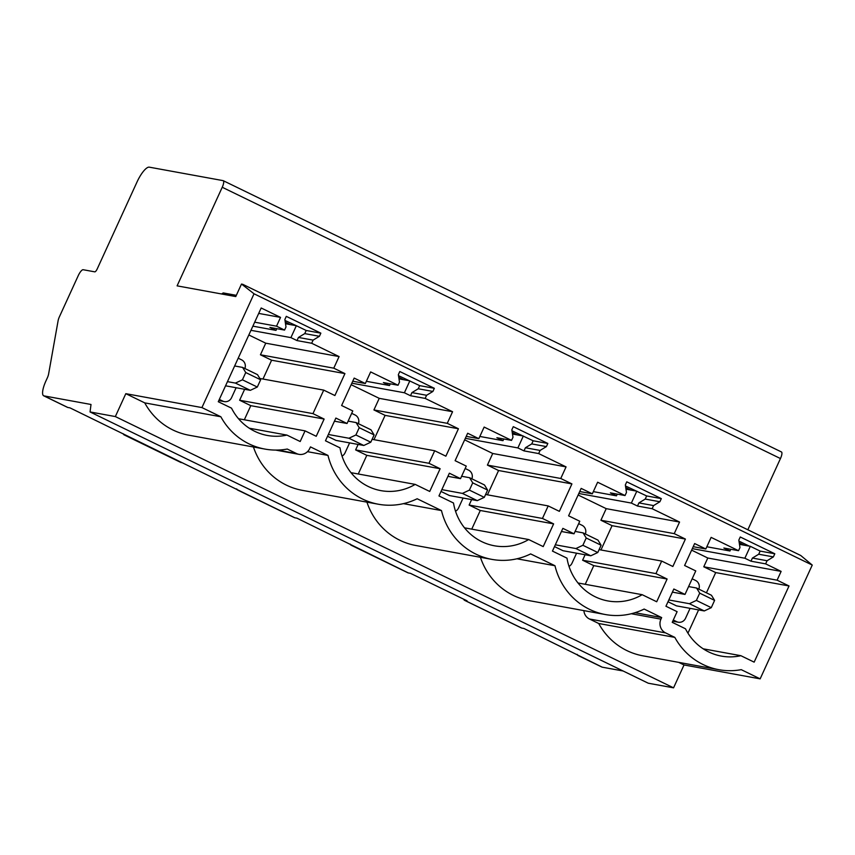 <?xml version="1.0" encoding="UTF-8"?>
<svg xmlns="http://www.w3.org/2000/svg" width="855" height="855" viewBox="0 0 855 855"><rect width="100%" height="100%" fill="white"/><g stroke="black" fill="none" stroke-linecap="round" stroke-linejoin="round"><path stroke-width="1.28" d="M703.227 648.827L740.89 655.7A53.598 51.172 -79.7 0 1 721.364 656.095A53.598 51.172 -79.7 0 1 685.486 628.778L672.233 622.333L677.117 611.678L665.938 606.248L673.836 589.01L685.005 594.428L695.767 570.926L684.598 565.497L694.645 543.556L705.813 548.985L711.125 537.378L738.528 550.695L739.97 547.563L738.827 540.114L740.259 536.983L774.812 553.773L773.38 556.904L767.074 560.741L765.642 563.873L750.968 561.19L744.865 558.23L750.316 546.313L744.245 545.212L739.233 542.765M744.245 545.212L739.468 544.336M90.053 411.95L91.004 404.479L44.022 395.897A15.561 4.467 115.9 0 1 43.669 395.79A15.561 4.467 115.9 0 1 45.924 380.967L47.249 378.07A6.915 1.988 115.9 0 0 48.617 373.956L58.097 320.775A6.915 1.988 115.9 0 1 59.465 316.66L78.254 275.62A6.915 1.988 115.9 0 1 83.149 269.72L94.787 271.847A3.463 0.994 115.9 0 0 97.235 268.898L137.057 181.912A17.292 4.97 115.9 0 1 149.294 167.163L223.08 180.629A6.915 1.988 115.9 0 1 223.23 180.683A6.915 1.988 115.9 0 1 222.236 187.266L177.103 285.859L235.766 296.567L241.505 284.031L254.031 293.789L201.93 407.579L125.813 393.674L115.34 416.567L90.053 411.95L648.272 683.22L673.558 687.837L115.34 416.567M623.081 670.983L602.241 667.178A15.561 4.467 115.9 0 1 601.899 667.071L578.066 655.486A15.561 4.467 115.9 0 1 577.211 654.374M781.299 451.91A6.915 1.988 115.9 0 1 781.459 451.964A6.915 1.988 115.9 0 1 780.455 458.547L747.836 529.779M242.521 284.213L800.74 555.494L812.25 565.07L760.148 678.859L684.032 664.955L673.558 687.837M602.241 667.178L523.933 628.478L521.807 628.094A15.561 4.467 115.9 0 1 521.465 627.987L464.575 600.338A15.561 4.467 115.9 0 1 463.72 599.216M521.807 628.094L464.917 600.445L467.044 600.83L410.443 573.331L408.316 572.936L296.952 518.173L294.825 517.788L69.971 407.867L67.844 407.482L44.022 395.897M678.688 662.358L684.032 664.955M583.88 610.62A10.378 9.907 100.3 0 0 589.458 618.999L598.703 623.487A67.427 64.371 100.3 0 0 642.757 655.796L718.873 669.7A67.427 64.371 -79.7 0 1 674.819 637.381L665.575 632.892A10.378 9.907 -79.7 0 1 660.947 619.148L661.663 617.577L644.136 609.059A67.427 64.371 -79.7 0 1 605.383 614.542A67.427 64.371 -79.7 0 1 554.97 565.732L530.645 553.912A67.427 64.371 -79.7 0 1 491.892 559.384A67.427 64.371 -79.7 0 1 441.479 510.574L417.155 498.754A67.427 64.371 -79.7 0 1 378.402 504.236A67.427 64.371 -79.7 0 1 327.989 455.426L310.472 446.909L309.745 448.48A10.378 9.907 -79.7 0 1 296.503 453.535L277.49 450.061M480.425 557.289A67.427 64.371 100.3 0 0 529.266 600.648L605.383 614.542M366.934 502.142A67.427 64.371 100.3 0 0 415.776 545.49L491.892 559.384M253.443 446.983A67.427 64.371 100.3 0 0 302.285 490.343L378.402 504.236M144.741 402.876A67.427 64.371 100.3 0 0 188.795 435.184L264.911 449.078A67.427 64.371 -79.7 0 1 220.857 416.77L144.741 402.876L125.813 393.674M221.616 293.981L223.198 292.934L236.333 295.328M749.311 546.131L738.977 541.108M577.991 582.971L642.169 594.695L656.704 601.76L667.114 579.027L655.945 573.598L661.685 561.062L672.853 566.491L685.411 539.067L674.242 533.638L679.554 522.042L652.151 508.714L653.583 505.583L659.889 501.757L661.321 498.615L646.658 495.943L625.486 485.961M464.5 527.824L528.679 539.537L543.214 546.601L553.623 523.88L542.455 518.451L548.194 505.914L559.362 511.343L571.92 483.909L560.752 478.479L566.063 466.883L538.661 453.567L540.093 450.435L546.398 446.599L547.831 443.467L533.167 440.785L511.995 430.802M351.01 472.665L415.188 484.39L429.723 491.454L440.133 468.722L428.964 463.292L434.703 450.756L445.872 456.185L458.43 428.761L447.261 423.332L452.573 411.725L425.159 398.409L426.602 395.277L432.908 391.44L434.34 388.309L419.677 385.637L398.505 375.655M250.953 330.319L290.903 337.618L296.354 325.702L285.014 320.497M812.25 565.07L254.031 293.789M201.93 407.579L220.857 416.77M296.503 453.535L287.259 449.046A67.427 64.371 -79.7 0 1 264.911 449.078M760.148 678.859L741.232 669.657A67.427 64.371 -79.7 0 1 718.873 669.7M312.962 413.628L323.724 390.115L334.893 395.544L344.939 373.603L333.771 368.174L339.082 356.578L311.669 343.261L313.112 340.119L319.417 336.293L320.849 333.161L286.297 316.361L284.865 319.503L285.998 326.952L284.565 330.083L276.528 326.183L280.547 317.397L261.181 307.992L218.271 401.722L231.523 408.156A53.598 51.172 -79.7 0 0 267.401 435.473A53.598 51.172 -79.7 0 0 286.927 435.088L300.18 441.522L305.064 430.867L316.232 436.296L324.13 419.057L312.962 413.628L239.624 400.236L250.793 405.665L244.327 419.784M765.642 563.873L781.128 571.397L707.79 558.016L703.772 566.79L777.11 580.182L781.128 571.397M740.89 655.7L754.153 662.144L789.026 585.964L777.11 580.182M642.169 594.695A53.598 51.172 -79.7 0 1 607.873 600.937A53.598 51.172 -79.7 0 1 566.993 558.155L552.448 551.09L562.857 528.369L574.026 533.798L579.765 521.251L568.596 515.822L581.154 488.397L592.323 493.827L597.634 482.231L625.037 495.547L626.48 492.416L625.336 484.956L626.768 481.825L661.321 498.615M528.679 539.537A53.598 51.172 -79.7 0 1 494.382 545.779A53.598 51.172 -79.7 0 1 453.503 503.007L438.957 495.943L449.367 473.21L460.535 478.64L466.274 466.103L455.106 460.674L467.664 433.25L478.832 438.668L484.144 427.073L511.547 440.389L512.989 437.258L511.846 429.809L513.278 426.666L547.831 443.467M415.188 484.39A53.598 51.172 -79.7 0 1 380.892 490.631A53.598 51.172 -79.7 0 1 340.012 447.849L325.466 440.785L335.876 418.063L347.045 423.492L352.784 410.945L341.615 405.516L354.173 378.092L365.341 383.521L370.653 371.925L398.056 385.242L399.488 382.1L398.355 374.65L399.787 371.519L434.34 388.309M351.426 545.287A15.561 4.467 115.9 0 1 351.084 545.18L407.974 572.829A15.561 4.467 -64.1 0 0 408.316 572.936M351.084 545.18A15.561 4.467 115.9 0 1 350.229 544.069M237.936 490.139A15.561 4.467 115.9 0 1 237.594 490.022L294.483 517.67A15.561 4.467 -64.1 0 0 294.825 517.788M237.594 490.022A15.561 4.467 115.9 0 1 236.739 488.91M124.445 434.981A15.561 4.467 115.9 0 1 124.103 434.874L180.993 462.523A15.561 4.467 -64.1 0 0 181.335 462.63M124.103 434.874A15.561 4.467 115.9 0 1 123.248 433.752M43.669 395.79L67.502 407.365A15.561 4.467 -64.1 0 0 67.844 407.482M635.81 490.973L625.978 489.178M522.32 435.826L512.487 434.03M408.829 380.667L398.996 378.872M295.338 325.52L285.506 323.724M598.703 623.487L674.819 637.381M661.663 617.577L634.987 612.714M516.944 558.785L554.97 565.732M403.453 503.638L441.479 510.574M307.49 451.675L327.989 455.426M744.865 558.23L692.315 548.632M296.354 325.702L306.186 330.479L320.849 333.161M774.812 553.773L760.148 551.09L750.316 546.313M286.927 435.088L249.265 428.205M305.064 430.867L238.513 418.715M324.13 419.057L250.793 405.665M244.637 389.292L239.624 400.236M323.724 390.115L259.824 378.455M344.939 373.603L271.601 360.212L262.987 379.032M271.601 360.212L260.433 354.782L333.771 368.174M339.082 356.578L265.745 343.186L260.433 354.782M265.745 343.186L248.826 334.968M311.669 343.261L297.006 340.579L298.438 337.447L304.743 333.61L306.186 330.479M290.903 337.618L297.006 340.579M313.112 340.119L298.438 337.447M319.417 336.293L304.743 333.61M284.565 330.083L269.902 327.412L276.005 330.372L252.866 326.15M276.528 326.183L254.683 322.185M280.547 317.397L258.702 313.411M738.528 550.695L723.864 548.023L729.967 550.994L706.829 546.762M705.813 548.985L693.213 546.676M685.005 594.428L672.404 592.13M789.026 585.964L715.688 572.583L703.772 566.79M687.954 633.16L698.599 609.904M706.422 592.814L715.688 572.583M691.62 550.15L707.79 558.016M767.074 560.741L752.411 558.058L758.716 554.232L760.148 551.09M750.968 561.19L752.411 558.058M773.38 556.904L758.716 554.232M625.037 495.547L610.374 492.865L616.476 495.836L593.338 491.614M592.323 493.827L579.722 491.529M574.026 533.798L561.425 531.489M667.114 579.027L593.776 565.647L585.237 584.296M655.945 573.598L582.608 560.217L593.776 565.647M661.685 561.062L599.098 549.637M585.109 554.745L582.608 560.217M685.411 539.067L612.073 525.675L600.947 549.979M674.242 533.638L600.905 520.246L612.073 525.675M679.554 522.042L606.216 508.65L600.905 520.246M652.151 508.714L637.477 506.042L631.375 503.071L578.824 493.485M578.13 495.002L606.216 508.65M653.583 505.583L638.92 502.911L645.226 499.074L646.658 495.943M637.477 506.042L638.92 502.911M659.889 501.757L645.226 499.074M511.547 440.389L496.883 437.717L502.986 440.678L479.847 436.456M478.832 438.668L466.232 436.371M460.535 478.64L447.935 476.342M553.623 523.88L480.286 510.488L471.746 529.149M542.455 518.451L469.117 505.059L480.286 510.488M548.194 505.914L485.608 494.489M471.618 499.598L469.117 505.059M571.92 483.909L498.583 470.517L487.457 494.821M560.752 478.479L487.414 465.099L498.583 470.517M566.063 466.883L492.726 453.492L487.414 465.099M538.661 453.567L523.987 450.884L517.884 447.924L465.334 438.326M464.639 439.844L492.726 453.492M540.093 450.435L525.419 447.753L531.735 443.916L533.167 440.785M523.987 450.884L525.419 447.753M546.398 446.599L531.735 443.916M398.056 385.242L383.393 382.559L389.495 385.53L366.357 381.309M365.341 383.521L352.741 381.223M347.045 423.492L334.444 421.184M440.133 468.722L366.795 455.341L358.256 473.991M428.964 463.292L355.627 449.912L366.795 455.341M434.703 450.756L372.107 439.331M358.127 444.44L355.627 449.912M458.43 428.761L385.092 415.37L373.966 439.673M447.261 423.332L373.924 409.94L385.092 415.37M452.573 411.725L379.235 398.345L373.924 409.94M425.159 398.409L410.496 395.737L404.394 392.766L351.843 383.179M351.149 384.697L379.235 398.345M426.602 395.277L411.928 392.605L418.245 388.769L419.677 385.637M410.496 395.737L411.928 392.605M432.908 391.44L418.245 388.769M729.967 550.994L730.758 549.284M631.375 503.071L636.825 491.165M616.476 495.836L617.267 494.126M517.884 447.924L523.335 436.007M502.986 440.678L503.766 438.968M404.394 392.766L409.844 380.86M389.495 385.53L390.275 383.82M276.005 330.372L276.785 328.662M585.365 533.99A6.915 6.605 -79.7 0 0 582.073 525.312L578.675 523.655M569.013 566.395A6.915 6.605 -79.7 0 0 572.027 563.156L576.591 553.196M471.875 478.832A6.915 6.605 -79.7 0 0 468.583 470.154L465.173 468.497M455.523 511.237A6.915 6.605 -79.7 0 0 458.537 507.998L463.1 498.038M358.384 423.685A6.915 6.605 -79.7 0 0 355.092 415.006L351.683 413.35M342.032 456.089A6.915 6.605 -79.7 0 0 345.046 452.851L349.61 442.89M219.329 399.413L222.728 401.07A6.915 6.605 100.3 0 0 231.555 397.693L236.119 387.732M244.893 368.526A6.915 6.605 100.3 0 0 241.602 359.848L238.192 358.192M673.291 620.025L676.69 621.681A6.915 6.605 -79.7 0 0 678.325 622.216L672.757 621.2M698.856 589.138A6.915 6.605 -79.7 0 0 695.564 580.46L692.165 578.803M678.325 622.216A6.915 6.605 -79.7 0 0 685.518 618.304L690.081 608.343M575.116 531.425L583.078 532.879L586.209 537.998L582.886 545.276L575.907 548.547L590.794 555.793L562.985 550.706L554.51 546.591M461.625 476.267L469.587 477.721L472.719 482.851L469.395 490.118L462.416 493.399L477.304 500.635L449.495 495.558L441.02 491.443M348.135 421.12L356.097 422.573L359.228 427.692L355.904 434.971L348.926 438.241L363.813 445.476L335.994 440.4L327.529 436.285M688.606 586.573L696.569 588.026L699.711 593.156L696.376 600.424L689.397 603.705L704.285 610.94L676.476 605.864L668.001 601.749M630.755 490.054L625.742 487.617M517.264 434.896L512.252 432.459M403.774 379.748L398.761 377.312M290.283 324.59L285.271 322.153M696.569 588.026L711.467 595.272L714.598 600.392L711.274 607.67L704.285 610.94M699.711 593.156L714.598 600.392M696.376 600.424L711.274 607.67M689.397 603.705L668.824 599.954M583.078 532.879L597.976 540.114L601.108 545.234L597.773 552.512L590.794 555.793M586.209 537.998L601.108 545.234M582.886 545.276L597.773 552.512M575.907 548.547L555.333 544.795M469.587 477.721L484.486 484.956L487.617 490.086L484.283 497.354L477.304 500.635M472.719 482.851L487.617 490.086M469.395 490.118L484.283 497.354M462.416 493.399L441.843 489.637M356.097 422.573L370.995 429.809L374.127 434.928L370.792 442.206L363.813 445.476M359.228 427.692L374.127 434.928M355.904 434.971L370.792 442.206M348.926 438.241L328.352 434.49M234.644 365.961L242.606 367.415L257.505 374.65L260.636 379.78L257.302 387.048L250.323 390.329L225.549 385.808M242.606 367.415L245.738 372.534L260.636 379.78M245.738 372.534L242.414 379.812L257.302 387.048M242.414 379.812L235.435 383.093L250.323 390.329M235.435 383.093L227.462 381.64M222.236 187.266L780.455 458.547M665.575 632.892L589.458 618.999M631.311 613.74L660.947 619.148M218.891 400.364L222.728 401.07M672.853 620.986L676.69 621.681M223.23 180.683L781.459 451.964M298.951 454.336L275.641 450.083M218.784 400.589L224.363 401.604"/></g></svg>
